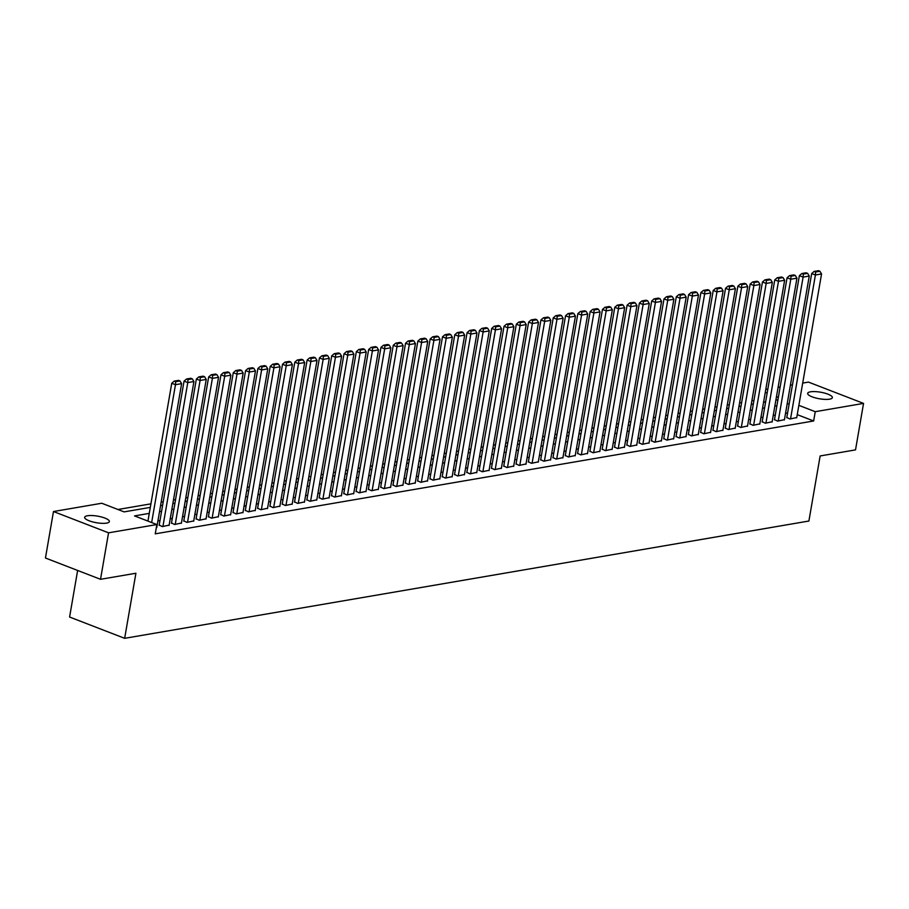 <?xml version="1.0" encoding="UTF-8"?>
<svg xmlns="http://www.w3.org/2000/svg" width="909" height="909" viewBox="0 0 909 909"><rect width="100%" height="100%" fill="white"/><g stroke="black" fill="none" stroke-linecap="round" stroke-linejoin="round"><path stroke-width="1.36" d="M829.542 399.176A12.533 3.341 -170.2 0 1 815.566 397.937A12.533 3.341 -170.2 0 1 807.669 393.358A12.533 3.341 -170.2 0 1 810.487 391.813A12.533 3.341 -170.2 0 1 824.463 393.052A12.533 3.341 -170.2 0 1 832.36 397.631A12.533 3.341 -170.2 0 1 829.542 399.176M106.535 523.118A12.533 3.341 -170.2 0 1 92.559 521.88A12.533 3.341 -170.2 0 1 84.662 517.301A12.533 3.341 -170.2 0 1 87.491 515.755A12.533 3.341 -170.2 0 1 101.467 516.982A12.533 3.341 -170.2 0 1 109.364 521.561A12.533 3.341 -170.2 0 1 106.535 523.118M77.629 570.454L69.595 617.029L124.658 638.323L808.896 521.027L820.145 455.954L855.517 449.887L863.55 403.403L815.248 411.686L798.863 405.346M124.658 638.323L135.907 573.249L100.524 579.306L45.45 558.012L53.483 511.528L101.785 503.245L124.113 511.881L150.303 507.392M753.936 400.471L751.868 400.824M741.63 402.585L739.562 402.937M729.325 404.698L727.257 405.05M717.019 406.8L714.951 407.152M704.702 408.914L702.646 409.266M692.397 411.027L690.34 411.379M680.091 413.129L678.034 413.481M667.785 415.243L665.729 415.595M655.48 417.356L653.423 417.708M643.174 419.458L641.118 419.81M630.869 421.571L628.812 421.924M618.563 423.685L616.495 424.037M606.258 425.787L604.19 426.139M593.952 427.9L591.884 428.253M581.646 430.014L579.578 430.366M569.341 432.116L567.273 432.468M557.035 434.229L554.967 434.582M544.73 436.343L542.662 436.695M532.413 438.445L530.356 438.797M520.107 440.558L518.05 440.91M507.801 442.672L505.745 443.024M495.496 444.774L493.439 445.126M483.19 446.887L481.134 447.239M470.885 449.001L468.828 449.353M458.579 451.103L456.523 451.455M446.274 453.216L444.206 453.568M433.968 455.329L431.9 455.682M421.662 457.432L419.594 457.784M409.357 459.545L407.289 459.897M397.051 461.658L394.983 462.011M384.746 463.76L382.678 464.113M372.44 465.874L370.372 466.226M360.123 467.987L358.066 468.34M347.817 470.089L345.761 470.442M335.512 472.203L333.455 472.555M323.206 474.316L321.15 474.668M310.901 476.418L308.844 476.771M298.595 478.532L296.539 478.884M286.29 480.645L284.233 480.997M273.984 482.747L271.916 483.099M261.678 484.861L259.61 485.213M249.373 486.974L247.305 487.326M237.067 489.076L234.999 489.428M224.762 491.19L222.694 491.542M212.456 493.303L210.388 493.655M200.15 495.405L198.082 495.757M187.833 497.518L185.777 497.871M175.528 499.632L173.471 499.984M163.222 501.734L161.166 502.086M150.917 503.847L117.943 509.494M765.787 389.416L767.844 389.063M778.093 387.314L780.149 386.961M790.398 385.2L792.455 384.848M802.704 383.087L808.476 382.098L863.55 403.403M786.819 417.47L789.932 419.015L796.75 417.538M774.513 419.583L777.627 421.128L784.444 419.651M762.208 421.696L765.321 423.242L772.139 421.753M749.902 423.799L753.004 425.344L759.833 423.867M737.597 425.912L740.699 427.457L747.528 425.98M725.291 428.025L728.393 429.571L735.222 428.082M712.986 430.127L716.087 431.673L722.916 430.196M700.68 432.241L703.782 433.786L710.611 432.309M688.374 434.354L691.476 435.9L698.305 434.411M676.069 436.456L679.171 438.002L686 436.525M663.763 438.57L666.865 440.115L673.694 438.638M651.458 440.683L654.56 442.228L661.377 440.74M639.141 442.785L642.254 444.331L649.071 442.853M626.835 444.899L629.948 446.444L636.766 444.967M614.529 447.012L617.643 448.557L624.46 447.069M602.224 449.114L605.337 450.659L612.155 449.182M589.918 451.228L593.032 452.773L599.849 451.296M577.613 453.341L580.715 454.886L587.544 453.398M565.307 455.443L568.409 456.988L575.238 455.511M553.002 457.557L556.103 459.102L562.932 457.625M540.696 459.67L543.798 461.215L550.627 459.727M528.39 461.772L531.492 463.317L538.321 461.84M516.085 463.885L519.187 465.431L526.016 463.954M503.779 465.999L506.881 467.544L513.71 466.056M491.474 468.101L494.576 469.646L501.404 468.169M479.168 470.214L482.27 471.76L489.087 470.283M466.851 472.328L469.964 473.873L476.782 472.385M454.545 474.43L457.659 475.975L464.476 474.498M442.24 476.543L445.353 478.089L452.171 476.611M429.934 478.657L433.048 480.202L439.865 478.713M417.629 480.759L420.742 482.304L427.56 480.827M405.323 482.872L408.425 484.417L415.254 482.94M393.018 484.986L396.119 486.531L402.948 485.042M380.712 487.088L383.814 488.633L390.643 487.156M368.406 489.201L371.508 490.746L378.337 489.269M356.101 491.314L359.203 492.86L366.032 491.371M343.795 493.417L346.897 494.962L353.726 493.485M331.49 495.53L334.592 497.075L341.42 495.598M319.184 497.643L322.286 499.189L329.115 497.7M306.878 499.745L309.98 501.291L316.798 499.814M294.561 501.859L297.675 503.404L304.492 501.927M282.256 503.972L285.369 505.518L292.187 504.029M269.95 506.074L273.064 507.62L279.881 506.143M257.645 508.188L260.758 509.733L267.576 508.256M245.339 510.301L248.452 511.847L255.27 510.358M233.034 512.403L236.135 513.949L242.964 512.471M220.728 514.517L223.83 516.062L230.659 514.585M208.422 516.63L211.524 518.175L218.353 516.687M196.117 518.732L199.219 520.278L206.048 518.8M183.811 520.846L186.913 522.391L193.742 520.914M171.506 522.959L174.608 524.504L181.436 523.016M159.2 525.061L162.302 526.606L169.131 525.129M764.73 402.062L763.674 401.653M149.269 513.38L134.532 515.914L156.859 524.55L155.246 533.844L813.646 420.981L797.25 414.64M787.603 412.981L785.535 413.334M775.297 415.095L773.229 415.447M762.981 417.197L760.924 417.549M750.675 419.31L748.618 419.663M738.369 421.424L736.313 421.776M726.064 423.526L724.007 423.878M713.758 425.639L711.702 425.991M701.453 427.753L699.396 428.105M689.147 429.855L687.09 430.207M676.841 431.968L674.773 432.32M664.536 434.082L662.468 434.434M652.23 436.184L650.162 436.536M639.925 438.297L637.857 438.649M627.619 440.411L625.551 440.763M615.313 442.513L613.245 442.865M603.008 444.626L600.94 444.978M590.702 446.739L588.634 447.092M578.385 448.841L576.329 449.194M566.08 450.955L564.023 451.307M553.774 453.068L551.718 453.421M541.469 455.17L539.412 455.523M529.163 457.284L527.106 457.636M516.857 459.397L514.801 459.749M504.552 461.499L502.484 461.852M492.246 463.613L490.178 463.965M479.941 465.726L477.873 466.078M467.635 467.828L465.567 468.18M455.329 469.942L453.261 470.294M443.024 472.055L440.956 472.407M430.718 474.157L428.65 474.509M418.413 476.271L416.345 476.623M406.096 478.384L404.039 478.736M393.79 480.486L391.734 480.838M381.485 482.599L379.428 482.952M369.179 484.713L367.122 485.065M356.873 486.815L354.817 487.167M344.568 488.928L342.511 489.281M332.262 491.03L330.206 491.394M319.957 493.144L317.889 493.496M307.651 495.257L305.583 495.61M295.345 497.359L293.277 497.723M283.04 499.473L280.972 499.825M270.734 501.586L268.666 501.938M258.429 503.688L256.361 504.052M246.123 505.802L244.055 506.154M233.806 507.915L231.75 508.267M221.501 510.017L219.444 510.381M209.195 512.131L207.138 512.483M196.889 514.244L194.833 514.596M184.584 516.346L182.527 516.71M172.278 518.46L170.222 518.812M159.973 520.573L157.916 520.925M100.524 579.306L108.557 532.822L53.483 511.528M813.646 420.981L815.248 411.686M156.859 524.55L108.557 532.822M789.205 403.687L787.137 404.039M776.9 405.789L774.832 406.141M764.594 407.902L762.526 408.255M752.288 410.016L750.22 410.368M739.983 412.118L737.915 412.47M727.677 414.231L725.609 414.584M715.372 416.345L713.304 416.697M703.055 418.447L700.998 418.799M690.749 420.56L688.692 420.912M678.444 422.674L676.387 423.026M666.138 424.776L664.081 425.128M653.832 426.889L651.776 427.241M641.527 429.003L639.47 429.355M629.221 431.105L627.165 431.457M616.916 433.218L614.848 433.57M604.61 435.331L602.542 435.684M592.304 437.434L590.236 437.786M579.999 439.547L577.931 439.899M567.693 441.66L565.625 442.013M555.388 443.762L553.32 444.115M543.082 445.876L541.014 446.228M530.765 447.989L528.708 448.342M518.46 450.091L516.403 450.444M506.154 452.205L504.097 452.557M493.848 454.318L491.792 454.67M481.543 456.42L479.486 456.772M469.237 458.534L467.181 458.886M456.932 460.647L454.875 460.999M444.626 462.749L442.558 463.101M432.32 464.863L430.252 465.215M420.015 466.976L417.947 467.328M407.709 469.078L405.641 469.43M395.404 471.192L393.336 471.544M383.098 473.305L381.03 473.657M370.792 475.407L368.724 475.759M358.476 477.52L356.419 477.873M346.17 479.634L344.113 479.986M333.864 481.736L331.808 482.088M321.559 483.849L319.502 484.202M309.253 485.963L307.197 486.315M296.948 488.065L294.891 488.417M284.642 490.178L282.585 490.53M272.336 492.292L270.268 492.644M260.031 494.394L257.963 494.746M247.725 496.507L245.657 496.859M235.42 498.621L233.352 498.973M223.114 500.723L221.046 501.075M210.808 502.836L208.74 503.188M198.503 504.949L196.435 505.302M186.186 507.052L184.129 507.404M173.88 509.165L171.824 509.517M161.575 511.278L159.518 511.631M778.343 397.415L776.468 396.688M767.151 393.086L765.276 392.358M160.552 505.631L162.609 505.279M172.858 503.529L174.926 503.177M185.163 501.416L187.231 501.064M197.469 499.302L199.537 498.95M209.774 497.2L211.842 496.848M222.08 495.087L224.148 494.735M234.386 492.973L236.454 492.621M246.691 490.871L248.759 490.519M259.008 488.758L261.065 488.406M271.314 486.645L273.37 486.292M283.619 484.542L285.676 484.19M295.925 482.429L297.982 482.077M308.231 480.316L310.287 479.963M320.536 478.214L322.593 477.861M332.842 476.1L334.898 475.748M345.147 473.987L347.215 473.634M357.453 471.885L359.521 471.532M369.758 469.771L371.826 469.419M382.064 467.658L384.132 467.306M394.37 465.556L396.438 465.203M406.675 463.442L408.743 463.09M418.981 461.329L421.049 460.977M431.298 459.227L433.354 458.875M443.603 457.113L445.66 456.761M455.909 455L457.966 454.648M468.215 452.898L470.271 452.546M480.52 450.784L482.577 450.432M492.826 448.671L494.882 448.319M505.131 446.569L507.188 446.217M517.437 444.456L519.505 444.103M529.742 442.342L531.81 441.99M542.048 440.24L544.116 439.888M554.354 438.127L556.422 437.774M566.659 436.013L568.727 435.661M578.965 433.911L581.033 433.559M591.27 431.798L593.338 431.445M603.587 429.684L605.644 429.332M615.893 427.582L617.95 427.23M628.199 425.469L630.255 425.117M640.504 423.355L642.561 423.003M652.81 421.253L654.866 420.901M665.115 419.14L667.172 418.788M677.421 417.026L679.477 416.674M689.726 414.924L691.794 414.572M702.032 412.811L704.1 412.459M714.338 410.698L716.406 410.345M726.643 408.596L728.711 408.243M738.949 406.482L741.017 406.13M751.254 404.369L753.322 404.016M763.56 402.267L765.628 401.914M775.866 400.153L777.934 399.801M151.655 522.539L175.471 384.7L171.744 383.257L147.94 521.096M156.768 527.561L181.618 383.643L175.471 384.7L175.698 381.689L180.005 380.951L178.516 380.371L174.21 381.11L175.698 381.689M171.744 383.257L174.21 381.11M180.005 380.951L181.618 383.643M162.916 526.504L187.777 382.587L184.05 381.144L159.143 525.391M169.074 525.447L193.924 381.53L187.777 382.587L188.004 379.576L192.31 378.837L190.822 378.269L186.515 379.008L188.004 379.576M184.05 381.144L186.515 379.008M192.31 378.837L193.924 381.53M175.221 524.391L200.082 380.473L196.367 379.042L171.449 523.277M181.38 523.345L206.241 379.428L200.082 380.473L200.31 377.474L204.616 376.735L203.127 376.156L198.821 376.894L200.31 377.474M196.367 379.042L198.821 376.894M204.616 376.735L206.241 379.428M187.527 522.289L212.388 378.371L208.672 376.928L183.754 521.164M193.685 521.232L218.546 377.315L212.388 378.371L212.615 375.36L216.921 374.622L215.433 374.053L211.127 374.781L212.615 375.36M208.672 376.928L211.127 374.781M216.921 374.622L218.546 377.315M199.832 520.175L224.693 376.258L220.978 374.815L196.06 519.062M205.991 519.119L230.852 375.201L224.693 376.258L224.921 373.247L229.227 372.508L227.739 371.94L223.432 372.679L224.921 373.247M220.978 374.815L223.432 372.679M229.227 372.508L230.852 375.201M212.138 518.062L236.999 374.144L233.283 372.713L208.366 516.948M218.296 517.016L243.157 373.099L236.999 374.144L237.226 371.145L241.533 370.406L240.044 369.827L235.738 370.565L237.226 371.145M233.283 372.713L235.738 370.565M241.533 370.406L243.157 373.099M224.455 515.96L249.305 372.042L245.589 370.599L220.671 514.835M230.602 514.903L255.463 370.986L249.305 372.042L249.532 369.031L253.838 368.293L252.35 367.725L248.043 368.452L249.532 369.031M245.589 370.599L248.043 368.452M253.838 368.293L255.463 370.986M236.76 513.846L261.61 369.929L257.895 368.486L232.977 512.733M242.908 512.79L267.769 368.872L261.61 369.929L261.837 366.918L266.144 366.191L264.655 365.611L260.349 366.35L261.837 366.918M257.895 368.486L260.349 366.35M266.144 366.191L267.769 368.872M249.066 511.733L273.916 367.815L270.2 366.384L245.282 510.619M255.213 510.688L280.074 366.77L273.916 367.815L274.143 364.816L278.449 364.077L276.961 363.498L272.655 364.236L274.143 364.816M270.2 366.384L272.655 364.236M278.449 364.077L280.074 366.77M261.372 509.631L286.233 365.713L282.506 364.27L257.588 508.506M267.519 508.574L292.38 364.657L286.233 365.713L286.449 362.702L290.755 361.964L289.267 361.396L284.96 362.123L286.449 362.702M282.506 364.27L284.96 362.123M290.755 361.964L292.38 364.657M273.677 507.517L298.538 363.6L294.811 362.157L269.893 506.404M279.824 506.461L304.685 362.543L298.538 363.6L298.754 360.589L303.061 359.862L301.572 359.282L297.266 360.021L298.754 360.589M294.811 362.157L297.266 360.021M303.061 359.862L304.685 362.543M285.983 505.404L310.844 361.487L307.117 360.055L282.199 504.29M292.13 504.359L316.991 360.441L310.844 361.487L311.06 358.487L315.366 357.748L313.878 357.169L309.571 357.907L311.06 358.487M307.117 360.055L309.571 357.907M315.366 357.748L316.991 360.441M298.288 503.302L323.149 359.385L319.423 357.941L294.516 502.177M304.435 502.245L329.297 358.328L323.149 359.385L323.365 356.373L327.683 355.635L326.195 355.067L321.877 355.794L323.365 356.373M319.423 357.941L321.877 355.794M327.683 355.635L329.297 358.328M310.594 501.189L335.455 357.271L331.728 355.828L306.822 500.075M316.752 500.132L341.602 356.214L335.455 357.271L335.682 354.26L339.989 353.533L338.5 352.953L334.194 353.692L335.682 354.26M331.728 355.828L334.194 353.692M339.989 353.533L341.602 356.214M322.9 499.075L347.761 355.158L344.034 353.726L319.127 497.962M329.058 498.03L353.908 354.112L347.761 355.158L347.988 352.158L352.294 351.419L350.806 350.84L346.499 351.578L347.988 352.158M344.034 353.726L346.499 351.578M352.294 351.419L353.908 354.112M335.205 496.973L360.066 353.056L356.339 351.613L331.433 495.848M341.364 495.916L366.213 351.999L360.066 353.056L360.294 350.045L364.6 349.306L363.111 348.738L358.805 349.476L360.294 350.045M356.339 351.613L358.805 349.476M364.6 349.306L366.213 351.999M347.511 494.86L372.372 350.942L368.656 349.511L343.738 493.746M353.669 493.803L378.53 349.885L372.372 350.942L372.599 347.931L376.905 347.204L375.417 346.624L371.111 347.363L372.599 347.931M368.656 349.511L371.111 347.363M376.905 347.204L378.53 349.885M359.816 492.746L384.677 348.829L380.962 347.397L356.044 491.633M365.975 491.701L390.836 347.783L384.677 348.829L384.905 345.829L389.211 345.09L387.723 344.511L383.416 345.25L384.905 345.829M380.962 347.397L383.416 345.25M389.211 345.09L390.836 347.783M372.122 490.644L396.983 346.727L393.267 345.284L368.35 489.519M378.28 489.587L403.142 345.67L396.983 346.727L397.21 343.716L401.517 342.977L400.028 342.409L395.722 343.147L397.21 343.716M393.267 345.284L395.722 343.147M401.517 342.977L403.142 345.67M384.427 488.531L409.289 344.613L405.573 343.182L380.655 487.417M390.586 487.474L415.447 343.557L409.289 344.613L409.516 341.614L413.822 340.875L412.334 340.296L408.027 341.034L409.516 341.614M405.573 343.182L408.027 341.034M413.822 340.875L415.447 343.557M396.744 486.417L421.594 342.5L417.879 341.068L392.961 485.304M402.892 485.372L427.753 341.454L421.594 342.5L421.821 339.5L426.128 338.762L424.639 338.182L420.333 338.921L421.821 339.5M417.879 341.068L420.333 338.921M426.128 338.762L427.753 341.454M409.05 484.315L433.9 340.398L430.184 338.955L405.266 483.19M415.197 483.258L440.058 339.341L433.9 340.398L434.127 337.387L438.433 336.648L436.945 336.08L432.639 336.819L434.127 337.387M430.184 338.955L432.639 336.819M438.433 336.648L440.058 339.341M421.356 482.202L446.205 338.284L442.49 336.853L417.572 481.088M427.503 481.145L452.364 337.228L446.205 338.284L446.433 335.285L450.739 334.546L449.251 333.967L444.944 334.705L446.433 335.285M442.49 336.853L444.944 334.705M450.739 334.546L452.364 337.228M433.661 480.088L458.522 336.171L454.795 334.739L429.877 478.975M439.808 479.043L464.669 335.126L458.522 336.171L458.738 333.171L463.045 332.433L461.556 331.853L457.25 332.592L458.738 333.171M454.795 334.739L457.25 332.592M463.045 332.433L464.669 335.126M445.967 477.986L470.828 334.069L467.101 332.626L442.183 476.861M452.114 476.93L476.975 333.012L470.828 334.069L471.044 331.058L475.35 330.319L473.862 329.751L469.555 330.49L471.044 331.058M467.101 332.626L469.555 330.49M475.35 330.319L476.975 333.012M458.272 475.873L483.133 331.955L479.407 330.524L454.489 474.759M464.419 474.816L489.281 330.899L483.133 331.955L483.349 328.956L487.656 328.217L486.167 327.638L481.861 328.376L483.349 328.956M479.407 330.524L481.861 328.376M487.656 328.217L489.281 330.899M470.578 473.759L495.439 329.853L491.712 328.41L466.806 472.646M476.725 472.714L501.586 328.797L495.439 329.853L495.655 326.842L499.973 326.104L498.484 325.524L494.166 326.263L495.655 326.842M491.712 328.41L494.166 326.263M499.973 326.104L501.586 328.797M482.884 471.657L507.745 327.74L504.018 326.297L479.111 470.532M489.042 470.601L513.892 326.683L507.745 327.74L507.972 324.729L512.278 323.99L510.79 323.422L506.483 324.161L507.972 324.729M504.018 326.297L506.483 324.161M512.278 323.99L513.892 326.683M495.189 469.544L520.05 325.627L516.323 324.195L491.417 468.43M501.348 468.487L526.197 324.57L520.05 325.627L520.278 322.627L524.584 321.888L523.095 321.309L518.789 322.047L520.278 322.627M516.323 324.195L518.789 322.047M524.584 321.888L526.197 324.57M507.495 467.431L532.356 323.524L528.629 322.081L503.722 466.317M513.653 466.385L538.503 322.468L532.356 323.524L532.583 320.513L536.889 319.775L535.401 319.195L531.095 319.934L532.583 320.513M528.629 322.081L531.095 319.934M536.889 319.775L538.503 322.468M519.8 465.328L544.661 321.411L540.946 319.968L516.028 464.204M525.959 464.272L550.82 320.354L544.661 321.411L544.889 318.4L549.195 317.661L547.707 317.093L543.4 317.832L544.889 318.4M540.946 319.968L543.4 317.832M549.195 317.661L550.82 320.354M532.106 463.215L556.967 319.298L553.251 317.866L528.334 462.102M538.264 462.158L563.125 318.241L556.967 319.298L557.194 316.298L561.501 315.559L560.012 314.98L555.706 315.718L557.194 316.298M553.251 317.866L555.706 315.718M561.501 315.559L563.125 318.241M544.411 461.102L569.273 317.196L565.557 315.753L540.639 459.988M550.57 460.056L575.431 316.139L569.273 317.196L569.5 314.184L573.806 313.446L572.318 312.866L568.011 313.605L569.5 314.184M565.557 315.753L568.011 313.605M573.806 313.446L575.431 316.139M556.717 459L581.578 315.082L577.863 313.639L552.945 457.875M562.876 457.943L587.737 314.025L581.578 315.082L581.805 312.071L586.112 311.332L584.623 310.764L580.317 311.503L581.805 312.071M577.863 313.639L580.317 311.503M586.112 311.332L587.737 314.025M569.034 456.886L593.884 312.969L590.168 311.537L565.25 455.773M575.181 455.829L600.042 311.912L593.884 312.969L594.111 309.969L598.417 309.23L596.929 308.651L592.623 309.39L594.111 309.969M590.168 311.537L592.623 309.39M598.417 309.23L600.042 311.912M581.34 454.773L606.189 310.867L602.474 309.424L577.556 453.659M587.487 453.727L612.348 309.81L606.189 310.867L606.417 307.856L610.723 307.117L609.235 306.538L604.928 307.276L606.417 307.856M602.474 309.424L604.928 307.276M610.723 307.117L612.348 309.81M593.645 452.671L618.495 308.753L614.779 307.31L589.861 451.546M599.792 451.614L624.653 307.697L618.495 308.753L618.722 305.742L623.029 305.004L621.54 304.435L617.234 305.174L618.722 305.742M614.779 307.31L617.234 305.174M623.029 305.004L624.653 307.697M605.951 450.557L630.812 306.64L627.085 305.208L602.167 449.444M612.098 449.501L636.959 305.583L630.812 306.64L631.028 303.64L635.334 302.902L633.846 302.322L629.539 303.061L631.028 303.64M627.085 305.208L629.539 303.061M635.334 302.902L636.959 305.583M618.256 448.444L643.117 304.538L639.391 303.095L614.473 447.33M624.403 447.398L649.265 303.481L643.117 304.538L643.333 301.527L647.64 300.788L646.151 300.209L641.845 300.947L643.333 301.527M639.391 303.095L641.845 300.947M647.64 300.788L649.265 303.481M630.562 446.342L655.423 302.424L651.696 300.981L626.778 445.217M636.709 445.285L661.57 301.368L655.423 302.424L655.639 299.413L659.945 298.675L658.457 298.107L654.15 298.845L655.639 299.413M651.696 300.981L654.15 298.845M659.945 298.675L661.57 301.368M642.868 444.228L667.729 300.311L664.002 298.879L639.095 443.115M649.015 443.172L673.876 299.254L667.729 300.311L667.945 297.311L672.262 296.573L670.774 295.993L666.456 296.732L667.945 297.311M664.002 298.879L666.456 296.732M672.262 296.573L673.876 299.254M655.173 442.115L680.034 298.209L676.307 296.766L651.401 441.001M661.332 441.07L686.181 297.152L680.034 298.209L680.262 295.198L684.568 294.459L683.079 293.88L678.773 294.618L680.262 295.198M676.307 296.766L678.773 294.618M684.568 294.459L686.181 297.152M667.479 440.013L692.34 296.095L688.613 294.652L663.706 438.888M673.637 438.956L698.487 295.039L692.34 296.095L692.567 293.084L696.873 292.346L695.385 291.778L691.079 292.516L692.567 293.084M688.613 294.652L691.079 292.516M696.873 292.346L698.487 295.039M679.784 437.899L704.645 293.982L700.919 292.55L676.012 436.786M685.943 436.843L710.793 292.925L704.645 293.982L704.873 290.982L709.179 290.244L707.691 289.664L703.384 290.403L704.873 290.982M700.919 292.55L703.384 290.403M709.179 290.244L710.793 292.925M692.09 435.786L716.951 291.88L713.235 290.437L688.318 434.672M698.248 434.741L723.109 290.823L716.951 291.88L717.178 288.869L721.485 288.13L719.996 287.551L715.69 288.289L717.178 288.869M713.235 290.437L715.69 288.289M721.485 288.13L723.109 290.823M704.395 433.684L729.257 289.766L725.541 288.323L700.623 432.559M710.554 432.627L735.415 288.71L729.257 289.766L729.484 286.755L733.79 286.017L732.302 285.449L727.995 286.187L729.484 286.755M725.541 288.323L727.995 286.187M733.79 286.017L735.415 288.71M716.701 431.57L741.562 287.653L737.847 286.221L712.929 430.457M722.86 430.514L747.721 286.596L741.562 287.653L741.789 284.653L746.096 283.915L744.607 283.335L740.301 284.074L741.789 284.653M737.847 286.221L740.301 284.074M746.096 283.915L747.721 286.596M729.007 429.457L753.868 285.551L750.152 284.108L725.234 428.344M735.165 428.412L760.026 284.494L753.868 285.551L754.095 282.54L758.401 281.801L756.913 281.222L752.607 281.96L754.095 282.54M750.152 284.108L752.607 281.96M758.401 281.801L760.026 284.494M741.324 427.355L766.173 283.438L762.458 281.995L737.54 426.23M747.471 426.298L772.332 282.381L766.173 283.438L766.401 280.427L770.707 279.688L769.219 279.12L764.912 279.858L766.401 280.427M762.458 281.995L764.912 279.858M770.707 279.688L772.332 282.381M753.629 425.242L778.479 281.324L774.763 279.892L749.845 424.128M759.776 424.185L784.637 280.267L778.479 281.324L778.706 278.324L783.013 277.586L781.524 277.006L777.218 277.745L778.706 278.324M774.763 279.892L777.218 277.745M783.013 277.586L784.637 280.267M765.935 423.128L790.785 279.222L787.069 277.779L762.151 422.015M772.082 422.083L796.943 278.165L790.785 279.222L791.012 276.211L795.318 275.472L793.83 274.893L789.523 275.632L791.012 276.211M787.069 277.779L789.523 275.632M795.318 275.472L796.943 278.165M778.24 421.026L803.101 277.109L799.375 275.666L774.457 419.901M784.387 419.969L809.249 276.052L803.101 277.109L803.317 274.098L807.624 273.359L806.135 272.791L801.829 273.529L803.317 274.098M799.375 275.666L801.829 273.529M807.624 273.359L809.249 276.052M790.546 418.913L815.407 274.995L811.68 273.564L786.762 417.799M796.693 417.856L821.554 273.939L815.407 274.995L815.623 271.996L819.929 271.257L818.441 270.677L814.134 271.416L815.623 271.996M811.68 273.564L814.134 271.416M819.929 271.257L821.554 273.939"/></g></svg>
